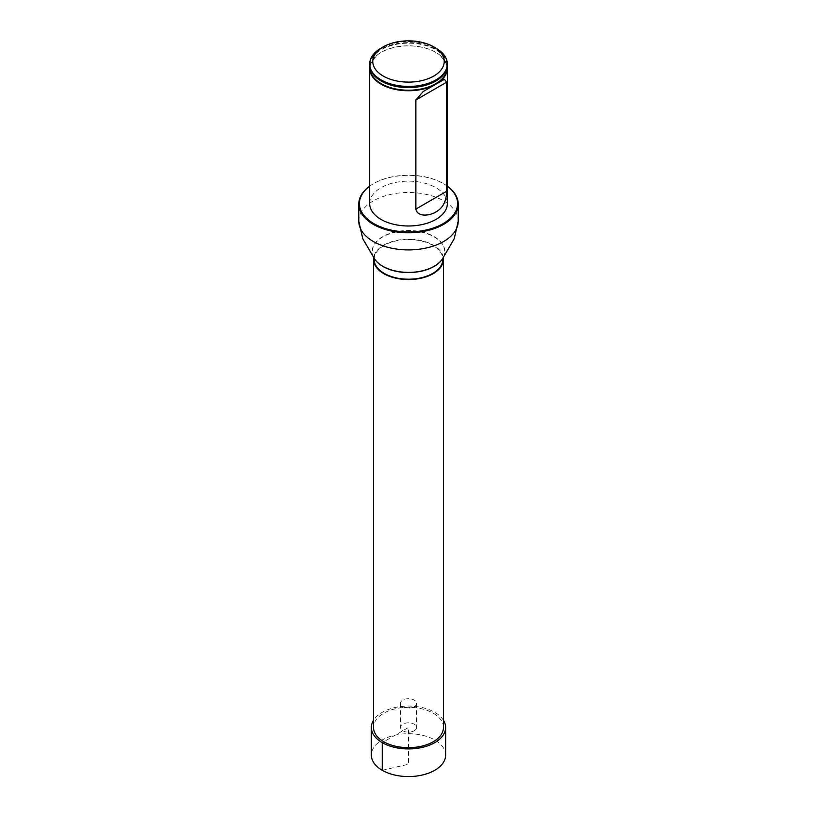 <?xml version="1.0" encoding="UTF-8"?>
<svg xmlns="http://www.w3.org/2000/svg" width="817" height="817" viewBox="0 0 817 817"><rect width="100%" height="100%" fill="white"/><g stroke="black" fill="none" stroke-linecap="round" stroke-linejoin="round"><path stroke-width="0.61" stroke-dasharray="4.08 3.06" d="M443.294 257.437A34.957 20.18 0 0 0 433.214 245.1A34.957 20.18 0 0 0 396.694 240.382A34.957 20.18 0 0 0 373.706 257.437M443.457 727.487A34.957 20.18 0 0 0 433.214 713.21A34.957 20.18 0 0 0 395.122 708.839A34.957 20.18 0 0 0 373.543 727.487M374.166 259.377A34.334 19.822 180 0 1 395.357 241.056A34.334 19.822 180 0 1 432.775 245.355A34.334 19.822 180 0 1 442.834 259.377M369.672 203.556A38.828 22.416 180 0 1 393.641 182.845A38.828 22.416 180 0 1 435.961 187.706A38.828 22.416 180 0 1 447.328 203.556M447.328 186.215A49.102 28.35 0 0 0 443.212 183.519A49.102 28.35 0 0 0 373.788 183.519A49.102 28.35 0 0 0 369.672 186.215M443.662 183.764L443.651 183.764A49.714 28.707 180 0 1 443.662 183.764A49.714 28.707 180 0 1 447.328 186.143M369.672 186.143A49.714 28.707 180 0 1 373.338 183.764A49.714 28.707 180 0 1 443.651 183.764M381.039 48.162A38.828 22.416 180 0 1 435.961 48.162M447.328 65.023A38.828 22.416 0 0 0 435.961 49.173A38.828 22.416 0 0 0 393.641 44.312A38.828 22.416 0 0 0 369.672 65.023M369.774 66.677A38.828 22.416 180 0 1 377.566 54.77A38.828 22.416 180 0 1 435.961 52.472A38.828 22.416 180 0 1 439.434 54.77A38.828 22.416 180 0 1 447.226 66.677M445.633 755.122A37.133 21.436 0 0 0 422.706 735.32A37.133 21.436 0 0 0 382.244 739.967A37.133 21.436 0 0 0 371.367 755.122M443.457 720.257A37.133 21.436 0 0 0 408.5 706.051A37.133 21.436 0 0 0 373.543 720.257M414.209 730.786A8.078 4.667 0 0 0 416.578 727.487A8.078 4.667 0 0 0 408.5 722.82A8.078 4.667 0 0 0 400.422 727.487A8.078 4.667 0 0 0 405.406 731.797A8.078 4.667 0 0 0 414.209 730.786M414.209 706.685A8.078 4.667 0 0 0 416.578 703.386A8.078 4.667 0 0 0 408.5 698.719A8.078 4.667 0 0 0 400.422 703.386A8.078 4.667 0 0 0 405.406 707.696A8.078 4.667 0 0 0 414.209 706.685M382.244 770.278L408.5 764.273L408.5 727.487L383.786 741.754M358.786 221.193A49.714 28.707 180 0 1 389.474 194.671A49.714 28.707 180 0 1 443.651 200.9A49.714 28.707 180 0 1 458.214 221.193M373.808 257.631A36.203 20.905 180 0 1 389.964 233.703A36.203 20.905 180 0 1 434.103 236.879A36.203 20.905 180 0 1 443.192 257.631M373.747 257.518A36.316 20.966 180 0 1 389.821 233.448A36.316 20.966 180 0 1 434.184 236.603A36.316 20.966 180 0 1 443.253 257.518M369.999 67.964A38.501 22.222 180 0 1 377.842 54.565A38.501 22.222 180 0 1 435.716 52.288A38.501 22.222 180 0 1 439.158 54.565A38.501 22.222 180 0 1 447.001 67.964M376.821 77.993A38.45 22.202 180 0 1 383.02 48.785A38.45 22.202 180 0 1 433.98 48.785A38.45 22.202 180 0 1 440.179 77.993M376.974 78.126C368.365 67.995 367.272 65.677 377.842 54.565L377.566 54.77M440.026 78.126C448.676 67.903 449.697 65.707 439.158 54.565L439.434 54.77M423.533 91.351L444.305 79.361M400.422 703.386L400.422 727.487M416.578 703.386L416.578 727.487"/><path stroke-width="1.23" d="M373.706 257.437A34.957 20.18 0 0 0 373.543 259.377A34.957 20.18 0 0 0 408.5 279.557A34.957 20.18 0 0 0 443.457 259.377A34.957 20.18 0 0 0 443.294 257.437M373.543 259.377L373.543 727.487A34.957 20.18 0 0 0 408.5 747.667A34.957 20.18 0 0 0 443.457 727.487L443.457 259.377M443.192 257.631A36.203 20.905 180 0 1 443.141 257.733L442.834 259.377A34.334 19.822 180 0 1 408.5 279.2A34.334 19.822 180 0 1 374.166 259.377L373.859 257.733A36.203 20.905 180 0 1 373.808 257.631M447.226 66.677A38.828 22.416 180 0 1 447.328 68.322L447.328 203.556A38.828 22.416 180 0 1 408.5 225.982A38.828 22.416 180 0 1 369.672 203.556L369.672 68.322A38.828 22.416 180 0 1 369.774 66.677M369.672 186.215A49.102 28.35 0 0 0 375.279 224.43A49.102 28.35 0 0 0 441.721 224.43A49.102 28.35 0 0 0 447.328 186.215M447.328 186.143A49.714 28.707 180 0 1 458.214 204.066A49.714 28.707 180 0 1 408.5 232.774A49.714 28.707 180 0 1 358.786 204.066A49.714 28.707 180 0 1 369.672 186.143M435.961 48.162L433.766 46.896L435.961 48.162A38.828 22.416 180 0 1 447.328 64.012A38.828 22.416 180 0 1 408.5 86.428A38.828 22.416 180 0 1 369.672 64.012A38.828 22.416 180 0 1 381.039 48.162L383.234 46.896A35.723 20.629 180 0 1 433.766 46.896L433.766 46.896A35.723 20.629 180 0 1 433.766 76.063A35.723 20.629 180 0 1 383.234 76.063A35.723 20.629 180 0 1 383.234 46.896M369.672 64.012L369.672 65.023A38.828 22.416 0 0 0 376.668 77.86A38.828 22.416 0 0 0 381.039 80.883A38.828 22.416 0 0 0 440.332 77.86A38.828 22.416 0 0 0 447.328 65.023L447.328 64.012M447.328 68.322A38.828 22.416 180 0 1 408.5 90.748A38.828 22.416 180 0 1 369.672 68.322M415.873 209.081C417.538 217.608 430.416 215.606 435.961 211.909C442.865 208.11 446.419 201.248 446.623 191.321L446.623 82.221L444.438 79.28L423.206 91.535L415.873 99.98L415.873 209.081L446.623 191.321M373.543 720.257A37.133 21.436 0 0 0 371.367 727.487L371.367 755.122A37.133 21.436 0 0 0 394.294 774.935A37.133 21.436 0 0 0 434.756 770.278A37.133 21.436 0 0 0 445.633 755.122L445.633 727.487A37.133 21.436 0 0 0 443.457 720.257M371.367 727.487A37.133 21.436 0 0 0 394.294 747.289A37.133 21.436 0 0 0 434.756 742.643A37.133 21.436 0 0 0 445.633 727.487M383.786 741.754L382.244 742.643L382.244 770.278M458.214 204.066L458.214 221.193A49.714 28.707 180 0 1 408.5 249.9A49.714 28.707 180 0 1 358.786 221.193L362.779 238.727L373.747 257.518A36.316 20.966 180 0 0 408.5 272.398A36.316 20.966 180 0 0 443.253 257.518L443.141 257.733A36.203 20.905 180 0 1 408.5 272.561A36.203 20.905 180 0 1 373.859 257.733L373.747 257.518M447.001 67.964A38.501 22.222 180 0 1 423.257 88.532A38.501 22.222 180 0 1 381.284 83.722A38.501 22.222 180 0 1 369.999 67.964M440.179 77.993A38.45 22.202 180 0 1 440.026 78.126A38.45 22.202 180 0 1 381.304 81.108A38.45 22.202 180 0 1 376.974 78.126A38.45 22.202 180 0 1 376.821 77.993M446.623 82.221L415.873 99.98M358.786 204.066L358.786 221.193M458.214 221.193L454.221 238.727L443.253 257.518"/></g></svg>
